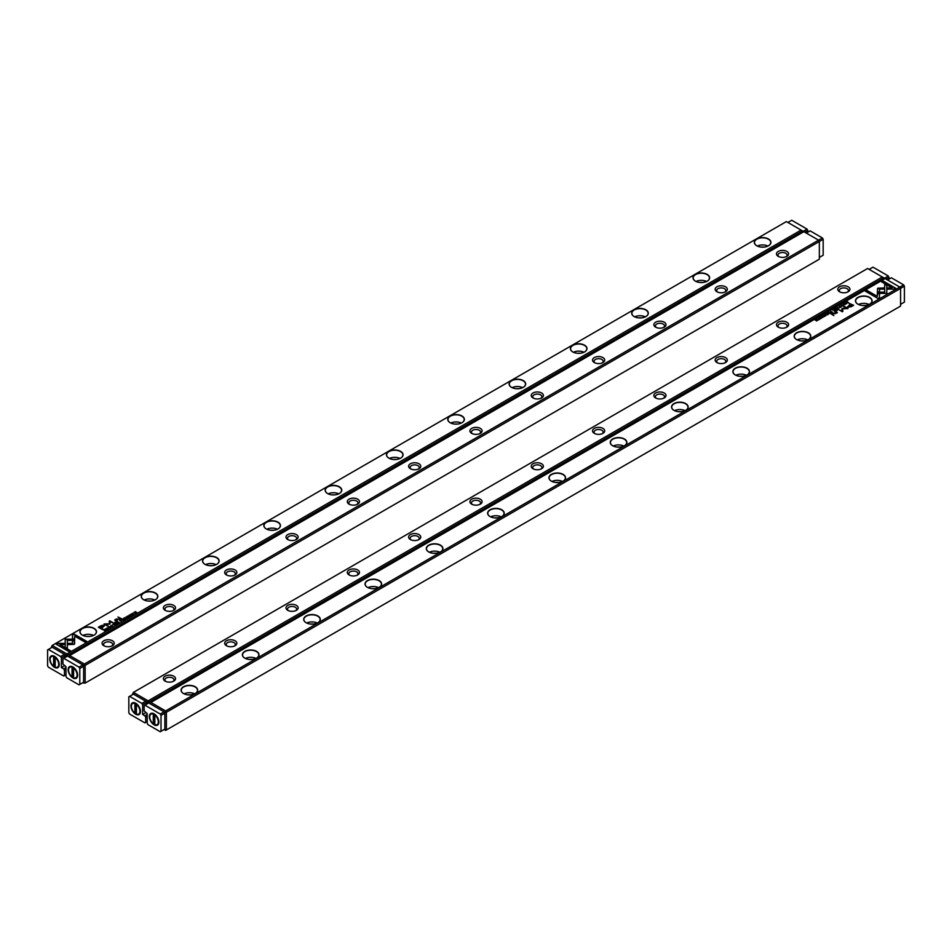 <?xml version="1.0" encoding="UTF-8"?>
<svg xmlns="http://www.w3.org/2000/svg" width="952" height="952" viewBox="0 0 952 952"><rect width="100%" height="100%" fill="white"/><g stroke="black" fill="none" stroke-linecap="round" stroke-linejoin="round"><path stroke-width="1.43" d="M114.954 625.059L114.038 623.798L114.585 624.988L112.55 624.667L114.954 625.059M74.684 639.161L65.188 639.149L65.2 647.312L67.318 648.538L67.306 640.375L74.649 640.375L74.684 639.161M65.188 640.375L65.188 639.375L74.672 639.375M56.275 644.278L68.96 651.596L70.46 650.74L59.869 644.623L64.712 644.623L64.712 643.409L57.786 643.409L56.275 644.278M74.185 644.373L74.601 640.66L72.483 640.66L72.483 643.385L67.782 643.397L67.782 644.611L74.185 644.373M110.694 627.451L109.099 626.63L109.171 627.511L110.86 626.94L110.682 627.558M110.611 627.094L109.409 627.594L109.242 626.737M120.285 620.192L119.69 620.537L121.237 621.43L121.273 620.121L120.285 620.192L121.273 620.335L121.047 620.978M107.159 629.569L105.374 628.808L107.159 629.569M125.105 619.205L126.009 618.467L125.152 618.967L124.617 618.657L125.426 618.193L123.974 618.276L124.629 617.693L123.558 618.312L125.105 619.205M110.825 625.988L111.17 625.428L112.764 626.356L110.801 625.88M122.177 619.109L121.57 619.454L123.117 620.347L122.939 619.645L124.331 619.645L122.177 619.109L124.331 619.871M123.201 619.526L121.761 619.562M129.805 615.968L130.864 615.361L129.103 615.075L128.901 615.706L130.65 615.516L129.805 616.182L130.65 615.516M130.686 616.23L130.864 615.587L129.127 615.777L129.258 615.182M72.519 634.901L72.519 638.899L74.625 638.899L74.625 636.126L85.204 642.231L86.703 641.362L74.006 634.032L72.519 635.127L74.006 634.032M66.14 656.88L66.14 655.285L51.432 646.789L52.193 645.456L66.914 653.953L801.096 230.086L786.376 221.59L52.193 645.456L51.432 647.669M155.39 592.965A8.294 4.784 180 0 1 155.39 599.736A8.294 4.784 180 0 1 143.669 599.736A8.294 4.784 180 0 1 143.669 592.965A8.294 4.784 180 0 1 155.39 592.965M400.625 451.379A8.294 4.784 180 0 1 400.625 458.15A8.294 4.784 180 0 1 388.904 458.15A8.294 4.784 180 0 1 388.904 451.379A8.294 4.784 180 0 1 400.625 451.379M707.169 274.39A8.294 4.784 180 0 1 707.169 281.161A8.294 4.784 180 0 1 695.448 281.161A8.294 4.784 180 0 1 695.448 274.39A8.294 4.784 180 0 1 707.169 274.39M339.317 486.769A8.294 4.784 180 0 1 339.317 493.541A8.294 4.784 180 0 1 327.595 493.541A8.294 4.784 180 0 1 327.595 486.769A8.294 4.784 180 0 1 339.317 486.769M461.934 415.976A8.294 4.784 180 0 1 461.934 422.748A8.294 4.784 180 0 1 450.213 422.748A8.294 4.784 180 0 1 450.213 415.976A8.294 4.784 180 0 1 461.934 415.976M584.552 345.183A8.294 4.784 180 0 1 584.552 351.954A8.294 4.784 180 0 1 572.83 351.954A8.294 4.784 180 0 1 572.83 345.183A8.294 4.784 180 0 1 584.552 345.183M768.49 239A8.294 4.784 180 0 1 768.49 245.771A8.294 4.784 180 0 1 756.757 245.771A8.294 4.784 180 0 1 756.757 239A8.294 4.784 180 0 1 768.49 239M645.861 309.793A8.294 4.784 180 0 1 645.861 316.564A8.294 4.784 180 0 1 634.139 316.564A8.294 4.784 180 0 1 634.139 309.793A8.294 4.784 180 0 1 645.861 309.793M94.081 628.356A8.294 4.784 180 0 1 94.081 635.127A8.294 4.784 180 0 1 82.36 635.127A8.294 4.784 180 0 1 82.36 628.356A8.294 4.784 180 0 1 94.081 628.356M278.008 522.172A8.294 4.784 180 0 1 278.008 528.943A8.294 4.784 180 0 1 266.286 528.943A8.294 4.784 180 0 1 266.286 522.172A8.294 4.784 180 0 1 278.008 522.172M216.699 557.563A8.294 4.784 180 0 1 216.699 564.334A8.294 4.784 180 0 1 204.977 564.334A8.294 4.784 180 0 1 204.977 557.563A8.294 4.784 180 0 1 216.699 557.563M523.243 380.586A8.294 4.784 180 0 1 523.243 387.357A8.294 4.784 180 0 1 511.522 387.357A8.294 4.784 180 0 1 511.522 380.586A8.294 4.784 180 0 1 523.243 380.586M100.757 625.845L98.353 627.237L102.495 629.629L103.09 629.296L101.257 628.237L103.102 627.178L103.994 625.274L100.757 625.845L102.459 625.309L104.494 625.999M129.234 616.813L127.461 616.051L129.234 616.813M103.709 629.772L104.768 630.938L105.767 630.153L103.709 629.962M109.992 624.012L110.004 621.525L113.716 623.12L109.635 620.763L109.194 623.75L104.018 624L108.1 626.356L105.339 624.214L109.885 624.143M127.687 617.646L126.092 616.813L126.152 617.705L127.854 617.134L127.663 617.753M127.592 617.277L126.402 617.788L126.235 616.92M117.203 621.977L116.596 622.322L118.143 623.215L117.965 622.513L119.357 622.513L117.203 621.977L119.357 622.739M118.226 622.394L116.787 622.429M131.959 613.79L132.304 613.231L133.899 614.147L131.935 613.683M132.316 615.04L130.531 614.278L132.316 615.04M116.263 624.31L117.167 623.572L116.311 624.06L116.406 623.191L115.132 623.381L115.787 622.798L114.716 623.405L116.263 624.31M135.434 613.231L134.339 612.35L136.779 612.457L135.232 611.565L136.291 612.41L133.887 612.338L135.434 613.231M121.166 618.848L117.965 617.003L121.166 618.848M107.719 628.713L108.778 628.106L107.029 627.82L106.814 628.451L108.564 628.26L107.719 628.939L108.564 628.26M108.599 628.974L108.778 628.332L107.04 628.522L107.171 627.939M115.014 622.406L115.668 622.037L115.014 622.406M115.43 620.418L116.953 621.287L117.512 620.966L116.287 620.252L116.632 619.181L120.047 619.502L116.465 618.931L114.668 620.026L115.43 620.418M115.644 619.883L118.726 618.955L119.857 619.609M117.322 621.073L116.287 620.478L116.632 619.181M801.858 232.823L801.858 231.407L67.675 655.285L67.675 656.166M86.953 636.471A4.558 2.63 180 0 1 89.476 636.471M82.931 635.436A8.128 4.689 180 0 1 93.498 635.436M94.022 635.163A8.128 4.689 0 0 0 96.342 631.878A8.128 4.689 0 0 0 93.962 628.558A8.128 4.689 0 0 0 85.109 627.547A8.128 4.689 0 0 0 80.087 631.878A8.128 4.689 0 0 0 82.407 635.163M148.262 601.081A4.558 2.63 180 0 1 150.785 601.081M144.24 600.034A8.128 4.689 180 0 1 154.807 600.034M155.331 599.772A8.128 4.689 0 0 0 157.651 596.476A8.128 4.689 0 0 0 155.271 593.167A8.128 4.689 0 0 0 146.418 592.144A8.128 4.689 0 0 0 141.396 596.476A8.128 4.689 0 0 0 143.728 599.772M209.571 565.678A4.558 2.63 180 0 1 212.094 565.678M205.549 564.643A8.128 4.689 180 0 1 216.116 564.643M216.639 564.369A8.128 4.689 0 0 0 218.96 561.085A8.128 4.689 0 0 0 216.58 557.765A8.128 4.689 0 0 0 207.726 556.753A8.128 4.689 0 0 0 202.705 561.085A8.128 4.689 0 0 0 205.037 564.369M270.88 530.288A4.558 2.63 180 0 1 273.402 530.288M266.869 529.241A8.128 4.689 180 0 1 277.425 529.241M277.948 528.979A8.128 4.689 0 0 0 280.269 525.683A8.128 4.689 0 0 0 277.889 522.374A8.128 4.689 0 0 0 269.035 521.351A8.128 4.689 0 0 0 264.013 525.683A8.128 4.689 0 0 0 266.346 528.979M332.2 494.885A4.558 2.63 180 0 1 334.711 494.885M328.178 493.85A8.128 4.689 180 0 1 338.733 493.85M339.257 493.576A8.128 4.689 0 0 0 341.589 490.292A8.128 4.689 0 0 0 339.198 486.972A8.128 4.689 0 0 0 330.344 485.96A8.128 4.689 0 0 0 325.322 490.292A8.128 4.689 0 0 0 327.655 493.576M393.509 459.495A4.558 2.63 180 0 1 396.02 459.495M389.487 458.447A8.128 4.689 180 0 1 400.042 458.447M400.566 458.186A8.128 4.689 0 0 0 402.898 454.889A8.128 4.689 0 0 0 400.518 451.581A8.128 4.689 0 0 0 391.653 450.558A8.128 4.689 0 0 0 386.631 454.889A8.128 4.689 0 0 0 388.963 458.186M454.818 424.092A4.558 2.63 180 0 1 457.341 424.092M450.796 423.057A8.128 4.689 180 0 1 461.351 423.057M461.875 422.783A8.128 4.689 0 0 0 464.207 419.499A8.128 4.689 0 0 0 461.827 416.179A8.128 4.689 0 0 0 452.962 415.167A8.128 4.689 0 0 0 447.952 419.499A8.128 4.689 0 0 0 450.272 422.783M516.127 388.702A4.558 2.63 180 0 1 518.65 388.702M512.105 387.654A8.128 4.689 180 0 1 522.672 387.654M523.183 387.381A8.128 4.689 0 0 0 525.516 384.096A8.128 4.689 0 0 0 523.136 380.788A8.128 4.689 0 0 0 514.27 379.765A8.128 4.689 0 0 0 509.26 384.096A8.128 4.689 0 0 0 511.581 387.381M577.436 353.299A4.558 2.63 180 0 1 579.958 353.299M573.413 352.264A8.128 4.689 180 0 1 583.981 352.264M584.492 351.99A8.128 4.689 0 0 0 586.825 348.706A8.128 4.689 0 0 0 584.445 345.386A8.128 4.689 0 0 0 575.579 344.374A8.128 4.689 0 0 0 570.569 348.706A8.128 4.689 0 0 0 572.89 351.99M638.744 317.908A4.558 2.63 180 0 1 641.267 317.908M634.722 316.861A8.128 4.689 180 0 1 645.289 316.861M645.813 316.588A8.128 4.689 0 0 0 648.133 313.303A8.128 4.689 0 0 0 645.753 309.995A8.128 4.689 0 0 0 636.888 308.972A8.128 4.689 0 0 0 631.878 313.303A8.128 4.689 0 0 0 634.199 316.588M700.053 282.506A4.558 2.63 180 0 1 702.576 282.506M696.031 281.471A8.128 4.689 180 0 1 706.598 281.471M707.122 281.197A8.128 4.689 0 0 0 709.442 277.913A8.128 4.689 0 0 0 707.062 274.592A8.128 4.689 0 0 0 698.197 273.581A8.128 4.689 0 0 0 693.187 277.913A8.128 4.689 0 0 0 695.507 281.197M761.362 247.115A4.558 2.63 180 0 1 763.885 247.115M757.34 246.068A8.128 4.689 180 0 1 767.907 246.068M768.431 245.794A8.128 4.689 0 0 0 770.751 242.51A8.128 4.689 0 0 0 768.371 239.19A8.128 4.689 0 0 0 759.506 238.178A8.128 4.689 0 0 0 754.496 242.51A8.128 4.689 0 0 0 756.816 245.794M66.14 655.285L67.675 655.285L66.914 653.953L66.14 655.285M801.096 230.086L801.858 231.407L801.096 230.086M72.519 638.899L72.519 635.127M74.625 636.341L74.625 638.899M74.006 634.258L86.513 641.469M98.544 627.344L100.757 626.071M101.257 628.237L102.899 629.403M103.542 626.202L99.424 627.178L100.781 627.963L103.268 625.738M103.268 625.964L100.781 628.177L99.424 627.178M127.651 616.17L129.044 616.92M122.463 619.919L122.927 619.169L121.999 619.657L123.153 620.323M104.446 629.498L105.41 629.927M105.184 630.712L105.16 629.843L103.625 630.01L104.815 630.7L105.16 629.843M104.803 630.914L103.625 630.01M109.159 621.251L113.514 623.227M104.22 624.107L109.194 623.75M105.339 624.214L108.385 626.19M127.854 617.36L127.663 617.979M126.092 617.039L127.116 616.944L126.092 617.039M112.764 626.571L111.194 625.642M112.586 626.476L111.336 625.75M111.336 625.523L112.586 626.249L111.134 625.94M123.748 618.419L125.152 618.967M105.565 628.915L106.957 629.677M117.489 622.798L117.953 622.037L117.025 622.525L118.191 623.191M119.881 620.644L121.035 620.264L120.595 620.799M120.595 621.013L121.273 621.406M110.86 627.166L110.682 627.784M109.099 626.844L110.134 626.749L109.099 626.844M72.483 640.874L74.601 640.874L74.601 643.802M67.782 644.611L67.782 643.611L72.483 643.385M56.465 644.385L57.786 643.409M59.869 644.623L70.269 650.847M57.786 643.623L64.712 643.623L64.712 644.623M67.306 640.601L67.318 648.538M113.907 624.096L114.835 625.131M132.304 613.445L133.899 614.373M133.72 614.266L132.471 613.552M132.471 613.326L133.72 614.052L132.268 613.742M130.733 614.385L132.126 615.147M114.906 623.524L115.787 623.774M134.077 612.457L135.458 613.219M135.232 611.565L136.588 612.564M118.155 617.11L121.535 618.645M114.716 622.239L115.466 622.144M114.871 620.133L115.644 620.133M68.901 656.88L69.674 655.547L84.383 664.044L818.565 240.166L803.857 231.669L69.674 655.547L68.901 656.88L83.621 665.377L83.621 683.072L82.848 682.632M226.469 574.937L226.469 574.937A6.069 3.499 180 0 1 226.469 569.974A6.069 3.499 180 0 1 235.049 569.974A6.069 3.499 180 0 1 235.049 574.937A6.069 3.499 180 0 1 226.469 574.937L226.469 574.937M165.16 610.327L165.16 610.327A6.069 3.499 180 0 1 165.16 605.377A6.069 3.499 180 0 1 173.74 605.377A6.069 3.499 180 0 1 173.74 610.327A6.069 3.499 180 0 1 165.16 610.327L165.16 610.327M655.642 327.155L655.642 327.155A6.069 3.499 180 0 1 655.642 322.204A6.069 3.499 180 0 1 664.222 322.204A6.069 3.499 180 0 1 664.222 327.155A6.069 3.499 180 0 1 655.642 327.155L655.642 327.155M471.704 433.35L471.704 433.35A6.069 3.499 180 0 1 471.704 428.388A6.069 3.499 180 0 1 480.296 428.388A6.069 3.499 180 0 1 480.296 433.35A6.069 3.499 180 0 1 471.704 433.35L471.704 433.35M594.322 362.557L594.322 362.557A6.069 3.499 180 0 1 594.322 357.595A6.069 3.499 180 0 1 602.913 357.595A6.069 3.499 180 0 1 602.913 362.557A6.069 3.499 180 0 1 594.322 362.557L594.322 362.557M287.778 539.534L287.778 539.534A6.069 3.499 180 0 1 287.778 534.584A6.069 3.499 180 0 1 296.358 534.584A6.069 3.499 180 0 1 296.358 539.534A6.069 3.499 180 0 1 287.778 539.534L287.778 539.534M533.013 397.948L533.013 397.948A6.069 3.499 180 0 1 533.013 392.998A6.069 3.499 180 0 1 541.605 392.998A6.069 3.499 180 0 1 541.605 397.948A6.069 3.499 180 0 1 533.013 397.948L533.013 397.948M410.395 468.741L410.395 468.741A6.069 3.499 180 0 1 410.395 463.791A6.069 3.499 180 0 1 418.987 463.791A6.069 3.499 180 0 1 418.987 468.741A6.069 3.499 180 0 1 410.395 468.741L410.395 468.741M778.26 256.362L778.26 256.362A6.069 3.499 180 0 1 778.26 251.411A6.069 3.499 180 0 1 786.84 251.411A6.069 3.499 180 0 1 786.84 256.362A6.069 3.499 180 0 1 778.26 256.362L778.26 256.362M103.851 645.73L103.851 645.73A6.069 3.499 180 0 1 103.851 640.767A6.069 3.499 180 0 1 112.431 640.767A6.069 3.499 180 0 1 112.431 645.73A6.069 3.499 180 0 1 103.851 645.73L103.851 645.73M716.951 291.764L716.951 291.764A6.069 3.499 180 0 1 716.951 286.802A6.069 3.499 180 0 1 725.531 286.802A6.069 3.499 180 0 1 725.531 291.764A6.069 3.499 180 0 1 716.951 291.764L716.951 291.764M349.087 504.143L349.087 504.143A6.069 3.499 180 0 1 349.087 499.181A6.069 3.499 180 0 1 357.678 499.181A6.069 3.499 180 0 1 357.678 504.143A6.069 3.499 180 0 1 349.087 504.143L349.087 504.143M85.156 665.377L85.156 683.072L819.339 259.194L819.339 241.499L85.156 665.377L83.621 665.377L84.383 664.044L85.156 665.377M111.824 646.039A4.558 2.63 0 0 0 112.693 644.492A4.558 2.63 0 0 0 108.147 641.862A4.558 2.63 0 0 0 103.589 644.492A4.558 2.63 0 0 0 104.47 646.039M173.133 610.637A4.558 2.63 0 0 0 174.002 609.09A4.558 2.63 0 0 0 169.456 606.46A4.558 2.63 0 0 0 164.898 609.09A4.558 2.63 0 0 0 165.779 610.637M234.442 575.246A4.558 2.63 0 0 0 235.311 573.699A4.558 2.63 0 0 0 230.765 571.069A4.558 2.63 0 0 0 226.207 573.699A4.558 2.63 0 0 0 227.088 575.246M295.751 539.843A4.558 2.63 0 0 0 296.619 538.297A4.558 2.63 0 0 0 292.074 535.667A4.558 2.63 0 0 0 287.516 538.297A4.558 2.63 0 0 0 288.397 539.843M357.06 504.453A4.558 2.63 0 0 0 357.928 502.906A4.558 2.63 0 0 0 353.382 500.276A4.558 2.63 0 0 0 348.825 502.906A4.558 2.63 0 0 0 349.705 504.453M418.368 469.05A4.558 2.63 0 0 0 419.237 467.503A4.558 2.63 0 0 0 414.691 464.873A4.558 2.63 0 0 0 410.133 467.503A4.558 2.63 0 0 0 411.014 469.05M479.677 433.66A4.558 2.63 0 0 0 480.558 432.113A4.558 2.63 0 0 0 476 429.483A4.558 2.63 0 0 0 471.442 432.113A4.558 2.63 0 0 0 472.323 433.66M540.986 398.257A4.558 2.63 0 0 0 541.866 396.71A4.558 2.63 0 0 0 537.309 394.08A4.558 2.63 0 0 0 532.763 396.71A4.558 2.63 0 0 0 533.632 398.257M602.295 362.867A4.558 2.63 0 0 0 603.175 361.32A4.558 2.63 0 0 0 598.618 358.69A4.558 2.63 0 0 0 594.072 361.32A4.558 2.63 0 0 0 594.94 362.867M663.603 327.464A4.558 2.63 0 0 0 664.484 325.917A4.558 2.63 0 0 0 659.926 323.287A4.558 2.63 0 0 0 655.381 325.917A4.558 2.63 0 0 0 656.249 327.464M724.912 292.074A4.558 2.63 0 0 0 725.793 290.527A4.558 2.63 0 0 0 721.235 287.897A4.558 2.63 0 0 0 716.689 290.527A4.558 2.63 0 0 0 717.558 292.074M786.221 256.671A4.558 2.63 0 0 0 787.102 255.124A4.558 2.63 0 0 0 782.544 252.494A4.558 2.63 0 0 0 777.998 255.124A4.558 2.63 0 0 0 778.867 256.671M85.156 683.072L83.621 683.072L85.156 683.072M818.565 240.166L819.339 241.499L818.565 240.166L822.397 237.952L810.14 230.872L806.308 233.085M883.099 279.721L882.326 276.984L867.617 268.488L133.435 692.366L148.143 700.862L882.326 276.984L884.479 278.222L888.311 276.009L872.984 267.155L869.152 269.368M725.531 357.595A6.069 3.499 180 0 1 725.531 362.557A6.069 3.499 180 0 1 716.951 362.557A6.069 3.499 180 0 1 716.951 357.595A6.069 3.499 180 0 1 725.531 357.595M786.84 322.204A6.069 3.499 180 0 1 786.84 327.155A6.069 3.499 180 0 1 778.26 327.155A6.069 3.499 180 0 1 778.26 322.204A6.069 3.499 180 0 1 786.84 322.204M296.358 605.377A6.069 3.499 180 0 1 296.358 610.327A6.069 3.499 180 0 1 287.778 610.327A6.069 3.499 180 0 1 287.778 605.377A6.069 3.499 180 0 1 296.358 605.377M480.296 499.181A6.069 3.499 180 0 1 480.296 504.143A6.069 3.499 180 0 1 471.704 504.143A6.069 3.499 180 0 1 471.704 499.181A6.069 3.499 180 0 1 480.296 499.181M357.678 569.974A6.069 3.499 180 0 1 357.678 574.937A6.069 3.499 180 0 1 349.087 574.937A6.069 3.499 180 0 1 349.087 569.974A6.069 3.499 180 0 1 357.678 569.974M664.222 392.998A6.069 3.499 180 0 1 664.222 397.948A6.069 3.499 180 0 1 655.642 397.948A6.069 3.499 180 0 1 655.642 392.998A6.069 3.499 180 0 1 664.222 392.998M418.987 534.584A6.069 3.499 180 0 1 418.987 539.534A6.069 3.499 180 0 1 410.395 539.534A6.069 3.499 180 0 1 410.395 534.584A6.069 3.499 180 0 1 418.987 534.584M541.605 463.791A6.069 3.499 180 0 1 541.605 468.741A6.069 3.499 180 0 1 533.013 468.741A6.069 3.499 180 0 1 533.013 463.791A6.069 3.499 180 0 1 541.605 463.791M173.74 676.17A6.069 3.499 180 0 1 173.74 681.12A6.069 3.499 180 0 1 165.16 681.12A6.069 3.499 180 0 1 165.16 676.17A6.069 3.499 180 0 1 173.74 676.17M848.149 286.802A6.069 3.499 180 0 1 848.149 291.764A6.069 3.499 180 0 1 839.569 291.764A6.069 3.499 180 0 1 839.569 286.802A6.069 3.499 180 0 1 848.149 286.802M235.049 640.767A6.069 3.499 180 0 1 235.049 645.73A6.069 3.499 180 0 1 226.469 645.73A6.069 3.499 180 0 1 226.469 640.767A6.069 3.499 180 0 1 235.049 640.767M602.913 428.388A6.069 3.499 180 0 1 602.913 433.35A6.069 3.499 180 0 1 594.322 433.35A6.069 3.499 180 0 1 594.322 428.388A6.069 3.499 180 0 1 602.913 428.388M883.099 277.425L883.099 278.305L148.917 702.183L148.917 703.064M147.381 703.778L147.381 702.183L132.661 693.687L132.661 694.579M847.53 292.074A4.558 2.63 0 0 0 848.411 290.527A4.558 2.63 0 0 0 847.078 288.658A4.558 2.63 0 0 0 842.115 288.099A4.558 2.63 0 0 0 839.307 290.527A4.558 2.63 0 0 0 840.176 292.074M786.221 327.464A4.558 2.63 0 0 0 787.102 325.917A4.558 2.63 0 0 0 785.769 324.061A4.558 2.63 0 0 0 780.807 323.49A4.558 2.63 0 0 0 777.998 325.917A4.558 2.63 0 0 0 778.867 327.464M724.912 362.867A4.558 2.63 0 0 0 725.793 361.32A4.558 2.63 0 0 0 724.46 359.451A4.558 2.63 0 0 0 719.498 358.892A4.558 2.63 0 0 0 716.689 361.32A4.558 2.63 0 0 0 717.558 362.867M663.603 398.257A4.558 2.63 0 0 0 664.484 396.71A4.558 2.63 0 0 0 663.151 394.854A4.558 2.63 0 0 0 658.189 394.283A4.558 2.63 0 0 0 655.381 396.71A4.558 2.63 0 0 0 656.249 398.257M602.295 433.66A4.558 2.63 0 0 0 603.175 432.113A4.558 2.63 0 0 0 601.842 430.245A4.558 2.63 0 0 0 596.88 429.685A4.558 2.63 0 0 0 594.072 432.113A4.558 2.63 0 0 0 594.94 433.66M540.986 469.05A4.558 2.63 0 0 0 541.866 467.503A4.558 2.63 0 0 0 540.534 465.647A4.558 2.63 0 0 0 535.571 465.076A4.558 2.63 0 0 0 532.763 467.503A4.558 2.63 0 0 0 533.632 469.05M479.677 504.453A4.558 2.63 0 0 0 480.558 502.906A4.558 2.63 0 0 0 479.213 501.038A4.558 2.63 0 0 0 474.263 500.478A4.558 2.63 0 0 0 471.442 502.906A4.558 2.63 0 0 0 472.323 504.453M418.368 539.843A4.558 2.63 0 0 0 419.237 538.297A4.558 2.63 0 0 0 417.904 536.44A4.558 2.63 0 0 0 412.954 535.869A4.558 2.63 0 0 0 410.133 538.297A4.558 2.63 0 0 0 411.014 539.843M357.06 575.246A4.558 2.63 0 0 0 357.928 573.699A4.558 2.63 0 0 0 356.595 571.831A4.558 2.63 0 0 0 351.645 571.271A4.558 2.63 0 0 0 348.825 573.699A4.558 2.63 0 0 0 349.705 575.246M295.751 610.637A4.558 2.63 0 0 0 296.619 609.09A4.558 2.63 0 0 0 295.287 607.233A4.558 2.63 0 0 0 290.324 606.662A4.558 2.63 0 0 0 287.516 609.09A4.558 2.63 0 0 0 288.397 610.637M234.442 646.039A4.558 2.63 0 0 0 235.311 644.492A4.558 2.63 0 0 0 233.978 642.636A4.558 2.63 0 0 0 229.015 642.064A4.558 2.63 0 0 0 226.207 644.492A4.558 2.63 0 0 0 227.088 646.039M173.133 681.43A4.558 2.63 0 0 0 174.002 679.883A4.558 2.63 0 0 0 172.669 678.026A4.558 2.63 0 0 0 167.707 677.455A4.558 2.63 0 0 0 164.898 679.883A4.558 2.63 0 0 0 165.779 681.43M148.917 702.183L148.143 700.862L147.381 702.183L148.917 702.183M133.435 692.366L132.661 693.687L133.435 692.366M837.046 307.472L837.962 308.734L837.415 307.544L839.45 307.865L837.046 307.472M877.316 293.371L886.812 293.383L886.8 285.219L884.682 283.993L884.694 292.157L877.351 292.157L877.316 293.371L877.351 292.157M886.812 292.157L886.812 293.371M895.725 288.254L883.039 280.935L881.54 281.792L892.131 287.909L887.288 287.909L887.288 289.122L894.214 289.122L895.725 288.254M877.815 288.159L877.399 291.871L879.517 291.871L879.517 289.146L884.218 289.134L884.218 287.92L877.815 288.159M841.14 305.592L842.591 305.164L841.865 306.008L842.901 305.901L842.829 305.021L841.378 305.164M842.591 305.164L842.758 306.02L842.115 305.866M831.715 312.339L832.31 311.994L830.537 311.233L831.215 311.625L830.727 312.411L831.715 312.339M844.841 302.962L846.625 303.724L844.841 302.962M826.895 313.327L825.812 313.958L826.848 313.565L827.383 313.874L826.574 314.338L828.026 314.255L827.371 314.838L828.442 314.219L826.895 313.327L828.252 314.338M840.83 307.103L839.236 306.175L841.199 306.651M829.823 313.422L830.43 313.077L828.883 312.185L829.061 312.887L827.669 312.887L829.823 313.422M822.195 316.564L821.136 317.171L822.897 317.456L823.099 316.826L821.35 317.016L822.195 316.564M822.111 316.909L821.35 317.242L821.505 316.623M879.481 297.631L879.481 293.632L877.375 293.632L877.375 296.405L866.796 290.3L865.297 291.169L877.994 298.5L879.481 297.631L879.481 293.847L877.375 293.847M899.807 287.076L885.086 278.579L150.904 702.445L165.624 710.942L899.807 287.076L900.568 287.516L900.568 288.397L166.386 712.274L166.386 729.97L900.568 306.092L900.568 288.397L899.807 287.076L903.638 284.862L891.369 277.782L887.538 279.995M796.61 339.567L796.61 339.567A8.294 4.784 180 0 1 796.61 332.795A8.294 4.784 180 0 1 808.331 332.795A8.294 4.784 180 0 1 808.331 339.567A8.294 4.784 180 0 1 796.61 339.567M551.375 481.153L551.375 481.153A8.294 4.784 180 0 1 551.375 474.382A8.294 4.784 180 0 1 563.096 474.382A8.294 4.784 180 0 1 563.096 481.153A8.294 4.784 180 0 1 551.375 481.153M244.831 658.141L244.831 658.141A8.294 4.784 180 0 1 244.831 651.37A8.294 4.784 180 0 1 256.552 651.37A8.294 4.784 180 0 1 256.552 658.141A8.294 4.784 180 0 1 244.831 658.141M612.683 445.762L612.683 445.762A8.294 4.784 180 0 1 612.683 438.991A8.294 4.784 180 0 1 624.405 438.991A8.294 4.784 180 0 1 624.405 445.762A8.294 4.784 180 0 1 612.683 445.762M490.066 516.555L490.066 516.555A8.294 4.784 180 0 1 490.066 509.784A8.294 4.784 180 0 1 501.787 509.784A8.294 4.784 180 0 1 501.787 516.555A8.294 4.784 180 0 1 490.066 516.555M367.448 587.348L367.448 587.348A8.294 4.784 180 0 1 367.448 580.577A8.294 4.784 180 0 1 379.17 580.577A8.294 4.784 180 0 1 379.17 587.348A8.294 4.784 180 0 1 367.448 587.348M183.51 693.532L183.51 693.532A8.294 4.784 180 0 1 183.51 686.761A8.294 4.784 180 0 1 195.243 686.761A8.294 4.784 180 0 1 195.243 693.532A8.294 4.784 180 0 1 183.51 693.532M306.139 622.739L306.139 622.739A8.294 4.784 180 0 1 306.139 615.968A8.294 4.784 180 0 1 317.861 615.968A8.294 4.784 180 0 1 317.861 622.739A8.294 4.784 180 0 1 306.139 622.739M857.919 304.176L857.919 304.176A8.294 4.784 180 0 1 857.919 297.405A8.294 4.784 180 0 1 869.64 297.405A8.294 4.784 180 0 1 869.64 304.176A8.294 4.784 180 0 1 857.919 304.176M673.992 410.36L673.992 410.36A8.294 4.784 180 0 1 673.992 403.588A8.294 4.784 180 0 1 685.714 403.588A8.294 4.784 180 0 1 685.714 410.36A8.294 4.784 180 0 1 673.992 410.36M735.301 374.969L735.301 374.969A8.294 4.784 180 0 1 735.301 368.198A8.294 4.784 180 0 1 747.022 368.198A8.294 4.784 180 0 1 747.022 374.969A8.294 4.784 180 0 1 735.301 374.969M428.757 551.946L428.757 551.946A8.294 4.784 180 0 1 428.757 545.175A8.294 4.784 180 0 1 440.478 545.175A8.294 4.784 180 0 1 440.478 551.946A8.294 4.784 180 0 1 428.757 551.946M851.243 306.687L853.646 305.295L848.91 303.236L850.743 304.295L848.898 305.354L848.006 307.258L851.243 306.687M847.494 306.651L848.006 307.258M822.766 315.719L824.539 316.48L822.766 315.719M848.292 302.76L847.232 301.594L846.233 302.379L848.292 302.76M838.486 309.519L841.996 311.221L842.008 308.579L841.996 311.007L838.284 309.412L842.365 311.768L842.806 308.781L847.982 308.531L843.9 306.175L846.661 308.317L842.115 308.388M824.146 315.398L825.598 314.969L824.884 315.814L825.908 315.719L825.848 314.826L824.396 314.969M825.598 314.969L825.765 315.79M834.797 310.554L835.404 310.209L833.857 309.317L834.035 310.019L832.643 310.019L834.797 310.554M819.696 319.301L818.101 318.385L820.065 318.849M819.684 317.492L821.469 318.254L819.684 317.492M835.737 308.222L834.654 308.853L835.689 308.472L835.594 309.34L836.867 309.15L836.213 309.733L837.284 309.126L835.737 308.222L837.094 309.233M816.566 319.301L817.661 320.181L815.221 320.074L816.768 320.967L815.709 320.122L818.113 320.193L816.566 319.301L817.923 320.3M830.834 313.684L833.845 315.636M844.281 303.819L843.222 304.426L844.971 304.711L845.186 304.081L843.436 304.271L844.281 303.819M844.186 304.39L843.591 303.878M836.986 310.126L836.332 310.495L837.284 310.519M836.57 312.113L835.047 311.245L834.487 311.566L835.713 312.28L835.368 313.351L831.953 313.029L833.274 313.791L835.535 313.601L837.332 312.506L836.57 312.113L837.332 312.72M835.713 312.28L835.368 313.577L835.713 312.506L835.368 313.577L833.762 313.434M164.089 729.529L164.851 729.97L164.851 712.274L150.142 703.778L150.904 702.445L150.142 703.778M862.524 305.521A4.558 2.63 180 0 1 865.047 305.521M858.502 304.473A8.128 4.689 180 0 1 869.069 304.473M869.592 304.2A8.128 4.689 0 0 0 871.913 300.915A8.128 4.689 0 0 0 869.533 297.595A8.128 4.689 0 0 0 860.668 296.584A8.128 4.689 0 0 0 855.658 300.915A8.128 4.689 0 0 0 857.978 304.2M801.215 340.911A4.558 2.63 180 0 1 803.738 340.911M797.193 339.876A8.128 4.689 180 0 1 807.76 339.876M808.272 339.602A8.128 4.689 0 0 0 810.604 336.318A8.128 4.689 0 0 0 808.224 332.998A8.128 4.689 0 0 0 799.359 331.974A8.128 4.689 0 0 0 794.349 336.318A8.128 4.689 0 0 0 796.669 339.602M739.906 376.314A4.558 2.63 180 0 1 742.429 376.314M735.884 375.267A8.128 4.689 180 0 1 746.451 375.267M746.963 374.993A8.128 4.689 0 0 0 749.295 371.708A8.128 4.689 0 0 0 746.915 368.388A8.128 4.689 0 0 0 738.05 367.377A8.128 4.689 0 0 0 733.04 371.708A8.128 4.689 0 0 0 735.361 374.993M678.597 411.704A4.558 2.63 180 0 1 681.12 411.704M674.575 410.669A8.128 4.689 180 0 1 685.131 410.669M685.654 410.395A8.128 4.689 0 0 0 687.987 407.111A8.128 4.689 0 0 0 685.607 403.791A8.128 4.689 0 0 0 676.741 402.767A8.128 4.689 0 0 0 671.731 407.111A8.128 4.689 0 0 0 674.052 410.395M617.289 447.107A4.558 2.63 180 0 1 619.8 447.107M613.266 446.06A8.128 4.689 180 0 1 623.822 446.06M624.345 445.786A8.128 4.689 0 0 0 626.678 442.502A8.128 4.689 0 0 0 624.298 439.181A8.128 4.689 0 0 0 615.432 438.17A8.128 4.689 0 0 0 610.411 442.502A8.128 4.689 0 0 0 612.743 445.786M555.98 482.497A4.558 2.63 180 0 1 558.491 482.497M551.958 481.462A8.128 4.689 180 0 1 562.513 481.462M563.037 481.188A8.128 4.689 0 0 0 565.369 477.904A8.128 4.689 0 0 0 562.977 474.584A8.128 4.689 0 0 0 554.123 473.572A8.128 4.689 0 0 0 549.102 477.904A8.128 4.689 0 0 0 551.434 481.188M494.659 517.9A4.558 2.63 180 0 1 497.182 517.9M490.649 516.853A8.128 4.689 180 0 1 501.204 516.853M501.728 516.579A8.128 4.689 0 0 0 504.048 513.295A8.128 4.689 0 0 0 501.668 509.986A8.128 4.689 0 0 0 492.815 508.963A8.128 4.689 0 0 0 487.793 513.295A8.128 4.689 0 0 0 490.125 516.579M433.35 553.29A4.558 2.63 180 0 1 435.873 553.29M429.328 552.255A8.128 4.689 180 0 1 439.895 552.255M440.419 551.981A8.128 4.689 0 0 0 442.74 548.697A8.128 4.689 0 0 0 440.359 545.377A8.128 4.689 0 0 0 431.506 544.365A8.128 4.689 0 0 0 426.484 548.697A8.128 4.689 0 0 0 428.817 551.981M372.042 588.693A4.558 2.63 180 0 1 374.564 588.693M368.019 587.646A8.128 4.689 180 0 1 378.587 587.646M379.11 587.372A8.128 4.689 0 0 0 381.431 584.088A8.128 4.689 0 0 0 379.051 580.779A8.128 4.689 0 0 0 370.197 579.756A8.128 4.689 0 0 0 365.175 584.088A8.128 4.689 0 0 0 367.508 587.372M310.733 624.084A4.558 2.63 180 0 1 313.256 624.084M306.711 623.048A8.128 4.689 180 0 1 317.278 623.048M317.801 622.775A8.128 4.689 0 0 0 320.122 619.49A8.128 4.689 0 0 0 317.742 616.17A8.128 4.689 0 0 0 308.888 615.159A8.128 4.689 0 0 0 303.866 619.49A8.128 4.689 0 0 0 306.187 622.775M249.424 659.486A4.558 2.63 180 0 1 251.947 659.486M245.402 658.439A8.128 4.689 180 0 1 255.969 658.439M256.493 658.177A8.128 4.689 0 0 0 258.813 654.881A8.128 4.689 0 0 0 256.433 651.573A8.128 4.689 0 0 0 247.579 650.549A8.128 4.689 0 0 0 242.558 654.881A8.128 4.689 0 0 0 244.878 658.177M188.115 694.877A4.558 2.63 180 0 1 190.638 694.877M184.093 693.841A8.128 4.689 180 0 1 194.66 693.841M195.184 693.568A8.128 4.689 0 0 0 197.504 690.283A8.128 4.689 0 0 0 195.124 686.963A8.128 4.689 0 0 0 186.271 685.952A8.128 4.689 0 0 0 181.249 690.283A8.128 4.689 0 0 0 183.569 693.568M165.624 730.41L166.386 729.97L164.851 729.97L165.624 730.41M166.386 712.274L165.624 710.942L164.851 712.274L166.386 712.274M865.487 291.276L866.796 290.527L877.375 296.405M821.314 316.742L822.421 316.635L821.314 316.742M849.101 303.355L853.456 305.402M848.006 307.472L850.743 304.295M852.576 305.354L851.219 304.569L848.732 306.794L852.576 305.58L848.458 306.556M822.992 315.802L824.349 316.588M828.847 312.423L830.239 313.184M827.907 312.97L829.132 313.065M847.197 301.832L848.589 302.593M846.233 302.593L846.685 301.903M848.053 302.712L846.84 302.914L846.816 302.26L846.84 302.914L848.375 302.522L847.185 301.832L846.84 302.688L846.816 302.046M842.008 308.805L846.661 308.317M842.806 308.781L842.841 311.494M843.615 306.556L847.78 308.638M824.146 315.612L825.848 315.041M825.765 315.826L825.122 315.671M840.83 307.317L839.283 306.377M840.866 306.818L839.414 306.496M845.078 303.057L846.435 303.843M833.809 309.555L835.213 310.316M832.881 309.876L834.107 310.197M830.727 311.34L832.119 312.101M841.14 305.806L842.829 305.235M877.399 288.956L878.791 288.147L884.218 288.135M879.517 289.146L879.517 291.871M881.731 281.899L883.039 281.149L895.534 288.361M887.288 289.122L887.288 288.123L892.131 287.909M886.812 292.371L886.8 285.219M884.682 284.22L886.8 285.445M877.351 292.371L884.694 292.157M837.308 307.544L838.093 308.65M819.696 319.527L818.149 318.575M819.731 319.015L818.28 318.706M819.922 317.587L821.267 318.361M815.709 320.122L816.78 320.955M843.401 303.997L844.507 303.89L843.401 303.997M834.678 311.673L836.57 312.339M832.143 313.137L833.762 313.66M54.502 656.344L54.502 656.344A6.724 3.879 60 0 1 59.25 664.579A6.724 3.879 60 0 1 54.502 667.316A6.724 3.879 60 0 1 49.742 659.093A6.724 3.879 60 0 1 54.502 656.344M48.362 649.442L60.63 656.523L64.462 654.31L52.193 647.229L47.6 649.883L47.6 665.817L48.362 667.138L63.689 675.991L64.462 675.551L64.462 670.244L63.689 668.911L65.997 667.59M65.224 657.404L65.224 655.642L61.392 657.856L61.392 667.59L63.689 668.911M61.392 657.856L60.63 656.523M64.462 665.817L61.392 667.59M64.462 654.31L65.224 655.642M64.462 675.551L65.997 674.659M65.997 669.351L64.462 670.244M55.133 656.761A5.046 2.916 -120 0 0 54.918 656.69L53.657 656.559A6.069 3.499 -120 0 0 51.384 656.618A6.069 3.499 -120 0 0 50.325 660.986A6.069 3.499 -120 0 0 53.657 666.305L54.918 664.722A5.046 2.916 -120 0 0 55.049 664.829A5.046 2.916 -120 0 0 55.192 664.936M54.193 656.249A6.069 3.499 -120 0 0 51.92 656.309A6.069 3.499 -120 0 0 51.67 656.487M53.657 656.559L53.657 666.305M55.192 657.439L55.192 667.197A6.069 3.499 -120 0 0 57.453 667.138A6.069 3.499 -120 0 0 58.512 662.759A6.069 3.499 -120 0 0 55.192 657.439L55.656 657.178M57.715 666.959A6.069 3.499 -120 0 0 57.989 666.828A6.069 3.499 -120 0 0 59.238 664.306M54.918 656.69L54.918 664.722M72.888 677.943A6.724 3.879 60 0 1 68.139 669.708A6.724 3.879 60 0 1 72.888 666.959A6.724 3.879 60 0 1 77.647 675.194A6.724 3.879 60 0 1 72.888 677.943M79.789 684.393L83.621 682.191L83.621 666.257L79.789 668.471L79.789 684.393L79.016 684.845L66.759 677.764L65.997 676.432L65.997 666.697L62.927 664.044L62.927 658.736L63.689 658.296L79.016 667.138L82.848 664.924L67.521 656.083L63.689 658.296M79.789 668.471L79.016 667.138M82.848 664.924L83.621 666.257M76.1 677.574A6.069 3.499 -120 0 0 76.386 677.443A6.069 3.499 -120 0 0 77.636 674.92M73.578 668.066L73.578 677.812A6.069 3.499 -120 0 0 75.851 677.753A6.069 3.499 -120 0 0 76.91 673.385A6.069 3.499 -120 0 0 73.578 668.066L74.042 667.792M72.043 676.932L72.043 667.173A6.069 3.499 -120 0 0 69.782 667.245A6.069 3.499 -120 0 0 68.722 671.612A6.069 3.499 -120 0 0 72.043 676.932L73.316 675.337L73.316 667.304L72.043 667.173M72.578 666.864A6.069 3.499 -120 0 0 70.317 666.936A6.069 3.499 -120 0 0 70.055 667.102M135.731 703.242L135.731 703.242A6.724 3.879 60 0 1 140.48 711.477A6.724 3.879 60 0 1 135.731 714.214A6.724 3.879 60 0 1 130.983 705.991A6.724 3.879 60 0 1 135.731 703.242M129.603 696.34L141.86 703.421L145.692 701.207L133.435 694.127L128.829 696.793L128.829 712.715L129.603 714.048L144.93 722.889L145.692 722.449L145.692 717.142L144.93 715.809L147.227 714.488M146.465 704.313L146.465 702.54L142.633 704.754L142.633 714.488L144.93 715.809M142.633 704.754L141.86 703.421M145.692 712.715L142.633 714.488M145.692 701.207L146.465 702.54M145.692 722.449L147.227 721.568M147.227 716.261L145.692 717.142M136.374 703.659A5.046 2.916 -120 0 0 136.16 703.587L134.886 703.457A6.069 3.499 -120 0 0 132.625 703.516A6.069 3.499 -120 0 0 131.554 707.895A6.069 3.499 -120 0 0 134.886 713.215L136.16 711.62A5.046 2.916 -120 0 0 136.279 711.727A5.046 2.916 -120 0 0 136.422 711.834M135.422 703.147A6.069 3.499 -120 0 0 133.161 703.207A6.069 3.499 -120 0 0 132.899 703.385M134.886 703.457L134.886 713.215M136.422 704.349L136.422 714.095A6.069 3.499 -120 0 0 138.694 714.036A6.069 3.499 -120 0 0 139.754 709.668A6.069 3.499 -120 0 0 136.422 704.349L136.886 704.075M138.944 713.857A6.069 3.499 -120 0 0 139.23 713.726A6.069 3.499 -120 0 0 140.48 711.203M136.16 703.587L136.16 711.62M154.129 724.841A6.724 3.879 60 0 1 149.369 716.606A6.724 3.879 60 0 1 154.129 713.869A6.724 3.879 60 0 1 158.877 722.092A6.724 3.879 60 0 1 154.129 724.841M161.019 731.303L164.851 729.089L164.851 713.155L161.019 715.368L161.019 731.303L160.257 731.743L147.988 724.662L147.227 723.33L147.227 713.595L144.157 710.942L144.157 705.634L144.93 705.194L160.257 714.048L164.089 711.834L148.762 702.981L144.93 705.194M161.019 715.368L160.257 714.048M164.089 711.834L164.851 713.155M157.342 724.472A6.069 3.499 -120 0 0 157.615 724.341A6.069 3.499 -120 0 0 158.865 721.818M154.819 714.964L154.819 724.71A6.069 3.499 -120 0 0 157.08 724.65A6.069 3.499 -120 0 0 158.139 720.283A6.069 3.499 -120 0 0 154.819 714.964L155.283 714.69M153.284 723.829L153.284 714.083A6.069 3.499 -120 0 0 151.011 714.143A6.069 3.499 -120 0 0 149.952 718.51A6.069 3.499 -120 0 0 153.284 723.829L154.545 722.247L154.545 714.202L153.284 714.083M153.819 713.774A6.069 3.499 -120 0 0 151.546 713.833A6.069 3.499 -120 0 0 151.297 714.012M903.638 284.862L904.4 286.183L900.568 288.397M900.568 304.331L904.4 302.117L904.4 286.183M888.311 276.009L889.073 279.103M889.073 277.341L886.003 279.103M803.548 231.848L803.238 231.324L807.07 229.111L791.743 220.257L787.911 222.47M807.07 229.111L807.843 232.205M801.858 230.527L803.238 231.324M807.843 230.432L804.773 232.205M822.397 237.952L823.171 239.285L819.339 241.499M819.339 257.421L823.171 255.207L823.171 239.285"/></g></svg>
